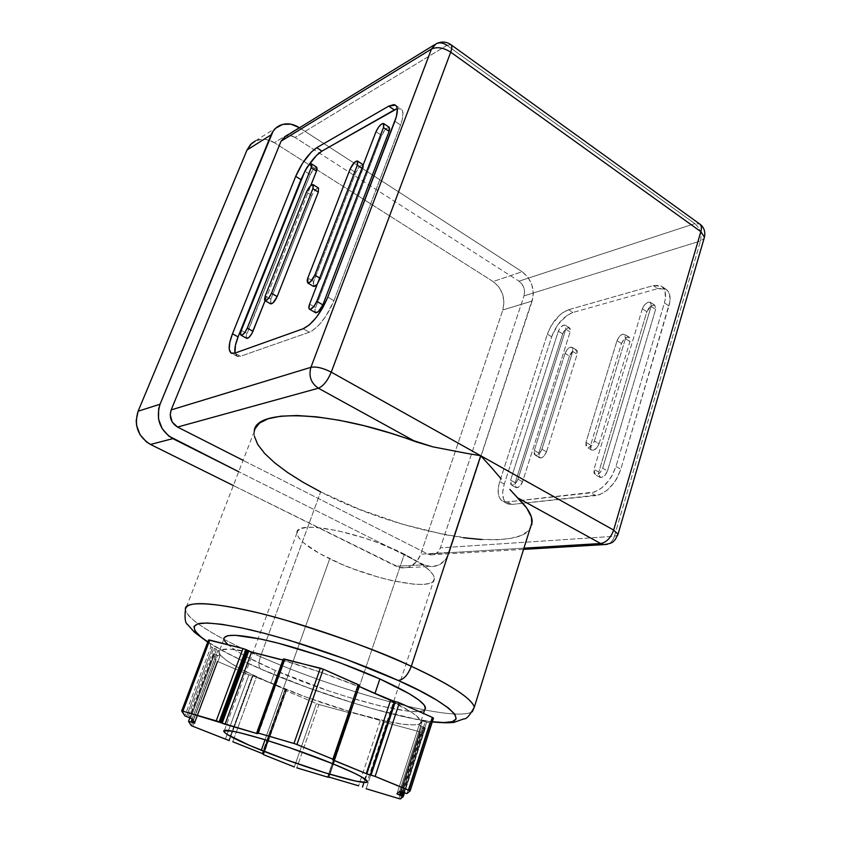 <?xml version="1.0" encoding="UTF-8"?>
<svg xmlns="http://www.w3.org/2000/svg" width="841" height="841" viewBox="0 0 841 841"><rect width="100%" height="100%" fill="white"/><g stroke="black" fill="none" stroke-linecap="round" stroke-linejoin="round"><path stroke-width="0.63" stroke-dasharray="4.21 3.15" d="M404.332 554.177C361.01 531.743 294.644 519.296 296.968 532.91C297.714 539.743 308.626 548.374 329.704 558.802L265.062 739.733L329.704 558.802C371.669 579.817 436.059 592.6 434.419 578.366C433.735 572.237 423.706 564.174 404.332 554.177L364.195 672.232L404.332 554.177L378.355 542.876L364.248 537.925L336.884 530.492L314.513 527.307L306.366 527.444L300.658 528.726L297.556 531.06L297.104 534.319L299.249 538.356L303.843 543.013L319.37 553.42L341.246 564.059L353.619 569.01L379.165 577.378L391.496 580.511L413.183 584.117L421.751 584.432L428.332 583.696L432.621 581.909L434.387 579.102L433.504 575.37L429.919 570.829L423.706 565.636L404.332 554.177M333.036 763.859L364.195 672.232L333.036 763.859M255.948 653.299L230.045 649.126L221.025 649.799L219.144 651.113L218.87 652.395C219.007 646.96 235.175 648.169 267.375 656.043C299.417 664.127 343.422 679.391 375.002 693.404C403.627 706.272 418.955 715.533 420.994 721.2L420.689 723.113C415.633 726.918 397.278 724.606 365.646 716.175C333.667 707.376 302.045 696.38 270.791 683.176L275.364 670.508C337.43 697.946 429.793 721.715 425.451 707.418M254.381 436.206L254.255 431.454C251.764 447.118 279.874 471.17 320.631 491.859L260.447 656.663C217.125 637.835 185.567 618.776 185.441 609.431C187.753 622.729 232.684 644.584 260.447 656.663C258.145 663.812 258.502 668.048 261.519 669.373L261.824 669.415C242.881 661.541 224.873 652.374 207.801 641.904L224.968 651.933L242.124 660.521L261.824 669.415L306.25 687.055L352.926 702.845L375.433 709.447L415.38 719.034L432.327 721.736C407.58 718.782 368.61 708.227 336.726 697.662C304.495 686.708 279.527 677.289 261.824 669.415L261.519 669.373C258.502 668.048 258.145 663.812 260.447 656.663C291.07 670.256 361.02 697.052 424.652 709.899C379.091 701.089 311.99 679.202 260.447 656.663L320.631 491.859C402.765 535.265 532.858 557.594 532.185 521.746M472.316 711.812C465.567 715.386 449.693 714.755 424.694 709.909C450.019 714.755 465.893 715.397 472.316 711.812M422.897 726.845L401.872 792.054L422.897 726.845L424.2 727.349L421.562 726.382L400.505 791.644L421.562 726.382L422.897 726.845M403.207 792.516L424.2 727.349L403.207 792.516M181.688 710.908L208.526 640.033L210.933 646.792L184.873 715.849L210.933 646.792L212.437 647.665L186.439 716.616L212.437 647.665L213.814 648.201L187.848 717.142L213.814 648.201L210.933 646.792L208.515 640.022M216.547 649.199L190.623 718.151L216.547 649.199L215.17 648.663L189.225 717.625L215.17 648.663L213.814 648.201L216.547 649.199M188.521 721.399L213.698 654.498L215.843 660.49L217.251 661.299L215.843 660.49L191.37 725.73L215.843 660.49L213.698 654.498L216.169 654.971L192.169 718.897L218.04 650.072L192.179 718.918L216.169 654.971L213.688 654.477L189.866 717.857L213.688 654.477M568.611 309.719L653.32 285.593L659.523 285.362L661.983 286.539L665.073 291.28L665.368 298.597L664.411 302.876L615.98 466.461L611.849 475.964L608.947 480.379L602.051 487.675L594.64 492.006L507.176 501.94L502.109 500.847L500.258 499.081L498.24 493.436L498.639 485.793L499.743 481.557L547.365 334.129L550.971 326.066L559.286 315.48L562.429 312.884L568.611 309.719L572.889 312.474C563.502 316.227 556.416 324.332 551.643 336.81L547.365 334.129C552.159 321.63 559.244 313.504 568.611 309.719L653.32 285.593L661.646 286.308C665.673 289.272 666.598 294.792 664.411 302.876L668.942 305.924C671.107 297.851 670.172 292.332 666.125 289.357L657.778 288.621L653.32 285.593L657.778 288.621L664.001 288.4L666.461 289.588L669.573 294.339L669.888 301.656L620.795 469.289L615.98 466.461C610.45 481.42 602.156 490.208 591.107 492.847L595.922 495.591C607.002 492.994 615.286 484.227 620.795 469.289L616.684 478.771L613.783 483.176L606.887 490.45L599.465 494.771L511.78 504.453L507.176 501.94L503.233 501.446C497.935 498.492 496.768 491.859 499.743 481.557L504.274 484.059C501.32 494.35 502.498 500.984 507.827 503.948L511.78 504.453L506.702 503.349L503.517 499.07L502.676 492.29L504.274 484.059L551.643 336.81L557.709 324.899L566.708 315.617L572.889 312.474L657.778 288.621L572.889 312.474L568.611 309.719M594.387 441.041L625.431 338.608L625.378 334.991L622.876 334.119L619.407 336.474L616.989 340.668L585.967 442.355L585.935 446.266L588.385 447.517L591.885 445.352L594.387 441.041L625.431 338.608L629.951 341.53L629.205 337.209C626.156 336.631 623.591 338.755 621.488 343.559L616.989 340.668C619.092 335.853 621.667 333.73 624.695 334.298L625.431 338.608L629.951 341.53L599.076 443.817L594.387 441.041C592.411 445.719 589.94 447.822 586.955 447.338L585.967 442.355L590.634 445.11L591.644 450.103C594.64 450.587 597.121 448.495 599.076 443.817L594.387 441.041M642.366 308.763L594.009 469.31L594.009 473.378L596.532 474.745L600.138 472.6L602.692 468.185L651.081 306.439L650.976 302.865L648.369 302.077L644.816 304.526L642.366 308.763L594.009 469.31L598.781 472.085L599.917 477.331C602.997 477.825 605.52 475.712 607.475 470.981L602.692 468.185C600.726 472.926 598.214 475.049 595.134 474.555L594.009 469.31L598.781 472.085L646.855 311.738L642.366 308.763C644.563 303.801 647.234 301.625 650.377 302.255L651.081 306.439L655.591 309.446L654.866 305.262C651.712 304.631 649.042 306.786 646.855 311.738L642.366 308.763M517.993 479.191L565.804 329.199L565.867 325.856L563.712 325.057L560.6 327.275L558.35 331.196L510.613 480.148L510.434 483.922L512.526 485.215L515.659 483.26L517.993 479.191L565.804 329.199L570.135 331.943L569.557 327.916C566.908 327.485 564.605 329.483 562.661 333.909L558.35 331.196C560.306 326.76 562.608 324.752 565.247 325.173L565.804 329.199L570.135 331.943L522.576 481.746L517.993 479.191C516.216 483.438 514.04 485.404 511.475 485.089L510.613 480.148L515.176 482.681L516.048 487.622C518.624 487.948 520.8 485.982 522.576 481.746L517.993 479.191M565.078 353.346L534.308 450.419L534.172 454.151L536.348 455.37L539.565 453.331L541.919 449.231L572.742 351.475L572.795 348.006L570.566 347.133L567.37 349.351L565.078 353.346L534.308 450.419L538.85 453.026L539.712 457.84C542.392 458.219 544.653 456.221 546.492 451.859L541.919 449.231C540.08 453.604 537.82 455.601 535.149 455.233L534.308 450.419L538.85 453.026L569.462 356.079L565.078 353.346C567.044 348.847 569.389 346.818 572.101 347.259L572.742 351.475L577.147 354.229L576.495 350.014C573.762 349.572 571.417 351.591 569.462 356.079L565.078 353.346M304.726 171.69L308.437 165.53L304.726 171.69M397.089 108.689L401.231 109.088L402.986 113.23L402.03 120.547L400.558 125.057L333.93 300.689L325.866 316.237L319.033 324.962L312.284 330.744L309.278 332.227L240.452 356.29L236.626 356.069L234.986 353.083L237.414 356.468L240.452 356.29L234.744 353.167L240.452 356.29L309.278 332.227C318.686 327.548 326.907 317.036 333.93 300.689L327.822 297.094L333.93 300.689L400.558 125.057C403.659 116.457 403.806 111.086 400.999 108.931L397.257 108.647M389.183 127.254L385.987 128.736L381.614 135.433L315.627 307.606L314.955 309.961L315.407 312.631M246.77 338.408C245.866 337.893 245.919 336.274 246.939 333.541L241.293 330.408L246.939 333.541L310.203 174.571C312.505 169.745 314.671 167.296 316.71 167.191L314.135 168.463L310.203 174.571L246.266 335.717M246.266 335.748L246.56 338.292M265.104 300.668L310.739 185.63L265.104 300.668M317.288 188.184L314.376 191.012L311.864 195.469C314.198 190.581 316.405 188.09 318.508 188.006L317.299 188.174M270.728 303.895L270.876 299.154L265.23 295.916L270.876 299.154L311.864 195.469L270.865 299.175L270.539 303.78M313.63 286.455L313.682 281.556L307.806 278.087L313.682 281.556L355.754 172.626C358.255 167.348 360.694 164.699 363.06 164.678L360.064 166.034L355.754 172.626L313.672 281.577L313.02 283.827L313.43 286.329M317.173 284.468L320.694 278.665L363.543 166.76L363.249 164.825L362.944 168.883L320.694 278.665L319.643 278.045L320.694 278.665L317.173 284.458M303.18 328.747L309.278 332.227L303.18 328.747M394.871 121.22L400.558 125.057L394.871 121.22M194.807 723.123L219.985 655.927L216.169 654.971L217.493 655.433L193.115 720.411L217.493 655.433L219.985 655.927L194.807 723.113L219.974 655.906L218.04 650.072L220.594 655.496L228.521 661.878L242.124 669.751L270.791 683.176L252.931 675.943L229.309 740.627L252.931 675.943L252.332 675.891L228.72 740.522L252.332 675.891L248.915 674.829L256.368 677.005L234.04 738.282L256.368 677.005L305.682 696.958L354.25 712.979L386.345 721.252L403.196 724.269L414.991 724.942L418.66 724.353L420.689 723.113L419.123 725.194L421.562 726.382L419.133 725.142L396.91 793.862L419.133 725.142L421.015 721.252L416.327 715.702L411.302 712.075L386.25 698.535M232.778 741.751L234.04 738.282L232.778 741.751M225.262 739.386L248.915 674.829L217.251 661.299L192.841 726.435L217.251 661.299L248.915 674.829L225.262 739.386M263.475 754.146L286.329 690.019L285.057 690.083L286.329 690.818L285.078 690.04L262.665 753.704L285.383 690.019L286.003 690.083L263.222 753.967L286.329 690.019L285.057 689.284L262.15 753.494L285.057 689.284L270.791 683.176C239.979 669.888 222.728 659.838 219.017 653.026L219.974 655.906M286.329 690.818L263.569 754.682L286.329 690.818L318.855 704.516L296.831 767.844L318.855 704.516L286.329 690.818M294.329 766.971L316.384 703.665L294.329 766.971M362.093 787.134L383.864 721.494L380.426 720.169L358.592 785.82L380.426 720.169L349.698 712.096L328.106 776.674L349.982 712.348L350.571 712.705L328.768 776.842L350.844 712.926L349.52 712.811L350.855 712.947L349.803 712.022L351.044 712.243L329.945 774.298L351.044 712.243L383.864 721.494L362.093 787.134M384.432 721.841L387.859 723.165L366.171 788.742L387.859 723.165L383.864 721.494L384.432 721.841L364.342 782.424L384.432 721.841M362.681 787.439L364.342 782.424L362.681 787.439M329.052 776.926L329.945 774.298L329.052 776.926M327.643 777.126L349.52 712.811L318.855 704.516L349.52 712.811L327.643 777.126M403.27 796.585L425.315 728.075L424.2 727.349L425.315 728.075L421.94 732.175L400.432 798.939L421.94 732.175L420.447 731.975L421.94 732.175L425.315 728.075L404.447 792.937M398.949 798.614L420.447 731.975L387.859 723.165L420.447 731.975L398.949 798.614M402.534 792.275L425.283 721.673L422.287 721.042L399.538 791.486L422.287 721.042L420.689 723.113L422.287 721.042L424.211 721.326L425.283 721.673L402.534 792.275M426.66 722.146L429.667 722.787L406.939 793.557L429.667 722.787L425.283 721.673L426.66 722.146L403.922 792.758L426.66 722.146M333.078 759.77L358.35 685.499L359.223 686.435L334.234 759.949L359.244 686.445L358.35 685.499L333.078 759.77M433.462 718.161L429.667 722.787L433.462 718.161L410.156 790.855M359.128 685.573L358.35 685.499L359.128 685.573L333.845 759.917L359.128 685.573M283.291 659.029L257.188 733.11L282.944 660.006L284.794 660.153L257.956 733.499L284.426 659.849L283.69 659.397L257.188 733.11L283.406 660.122L284.826 660.206L283.312 659.092M250.187 651.596L251.585 652.027M286.308 690.062L270.791 683.176L275.364 670.508L246.855 656.905L236.247 650.755L227.943 644.7M224.579 640.905L223.895 639.013C226.271 646.025 243.427 656.527 275.364 670.508L328.474 690.818L346.734 696.716L380.689 706.072L407.507 711.097L416.915 711.654L423.034 710.813L425.504 708.543M274.387 142.718C267.837 138.776 261.477 138.176 255.338 140.952L262.392 139.217L266.45 139.543L274.387 142.718L493.068 281.525L522.145 271.759C531.617 279.254 534.95 289.02 532.143 301.057L502.834 309.961C505.63 298.24 502.382 288.757 493.068 281.525L522.145 271.759L527.896 277.215L531.806 284.689L533.289 293.046L533.047 297.178L449.315 552.442C445.488 562.356 438.939 567.065 429.677 566.55L424.127 564.837L395.995 566.214L401.441 567.875C410.534 568.358 416.978 563.796 420.752 554.187L449.315 552.442L445.257 559.948L439.055 564.952L431.633 566.687L424.127 564.837L238.697 471.706L424.127 564.837L395.995 566.214L233.346 485.541L399.622 567.538L407.086 567.591L410.65 566.319L416.747 561.462L420.752 554.187L449.315 552.442L532.143 301.057L502.834 309.961L420.752 554.187L502.834 309.961L503.99 302.161L502.55 294.045L498.724 286.802L493.068 281.525L274.387 142.718L299.07 127.517L274.387 142.718M450.913 44.689L446.96 45.34L694.824 223.622L518.992 281.188L313.987 149.624L518.992 281.188L521.883 283.922L523.848 287.664L524.595 291.859L524.006 295.885L700.5 240.968L614.393 536.295L440.369 547.859L524.006 295.885L440.369 547.859L438.319 551.612L435.207 554.103L431.496 554.944L427.743 554.009L243.091 460.321L427.743 554.009L523.932 548.174L427.743 554.009L430.666 554.892C435.228 555.102 438.466 552.758 440.369 547.859L614.393 536.295C613.057 540.542 610.65 543.233 607.191 544.348C610.65 543.233 613.057 540.542 614.393 536.295L617.788 535.118L614.393 536.295L700.5 240.968L704.075 238.424L700.5 240.968C701.909 233.935 700.017 228.163 694.824 223.622L699.649 223.958L694.824 223.622C700.017 228.163 701.909 233.935 700.5 240.968L524.006 295.885C525.425 289.83 523.754 284.941 518.992 281.188L694.824 223.622L446.96 45.34C443.26 42.796 439.685 42.239 436.258 43.669L434.513 44.741M446.96 45.34L295.033 137.461L313.987 149.624L295.033 137.461L446.96 45.34L450.892 44.668M295.033 137.461C291.743 135.454 288.547 135.117 285.456 136.442L290.965 135.811L295.033 137.461M320.631 491.859L359.959 509.52L402.219 524.143L443.88 534.487L463.338 537.725M481.283 539.512L497.22 539.764L510.687 538.419L521.231 535.444L528.432 530.818L531.901 524.616M299.512 127.8L522.145 271.759L299.512 127.8M362.639 688.117L321.367 672.474L279.895 659.407M310.203 174.571L304.905 171.228L310.203 174.571M311.864 195.469L306.46 192.095L311.864 195.469M315.648 312.768C314.608 312.158 314.608 310.445 315.627 307.606L309.614 304.106L315.627 307.606L381.614 135.433L376.001 131.701L381.614 135.433C384.211 129.998 386.744 127.275 389.204 127.264M361.935 168.232L362.944 168.883L361.935 168.232M355.754 172.626L350.14 169.009L355.754 172.626M504.274 484.059L499.743 481.557L547.365 334.129L551.643 336.81L504.274 484.059M595.922 495.591L591.107 492.847L507.176 501.94L511.78 504.453L595.922 495.591M615.98 466.461L620.795 469.289L668.942 305.924L664.411 302.876L615.98 466.461M651.081 306.439L655.591 309.446L607.475 470.981L602.692 468.185L651.081 306.439M607.475 470.981L604.931 475.386L601.326 477.52L598.781 476.143L598.781 472.085L646.855 311.738L651.06 305.945L654.403 305.052L655.885 307.407L655.591 309.446L607.475 470.981M510.613 480.148L515.176 482.681L562.661 333.909L558.35 331.196L510.613 480.148M562.661 333.909L564.9 329.998L568.011 327.801L570.187 328.589L570.135 331.943L522.576 481.746L518.645 487.16L515.817 487.496L514.776 484.752L515.176 482.681L562.661 333.909M585.967 442.355L590.634 445.11L621.488 343.559L616.989 340.668L585.967 442.355M621.488 343.559L623.896 339.375L627.375 337.031L629.888 337.914L629.951 341.53L599.076 443.817L596.584 448.137L593.084 450.282L591.601 450.082L590.624 449.02L590.634 445.11L621.488 343.559M572.742 351.475L577.147 354.229L546.492 451.859L541.919 449.231L572.742 351.475M546.492 451.859L544.127 455.959L540.91 457.988L538.734 456.768L538.85 453.026L569.462 356.079L573.352 350.644L576.295 349.93L577.189 350.76L577.147 354.229L546.492 451.859M296.968 532.91L224 731.628M420.994 721.2L423.496 713.462M432.263 721.925C394.671 717.478 317.309 693.657 261.551 669.373C238.802 659.554 220.857 650.492 207.695 642.167M666.125 289.357L661.646 286.308M507.827 503.948L503.233 501.446M237.414 356.468L231.717 353.367M395.554 105.23L400.999 108.931M285.057 690.083L262.403 753.599M327.738 776.642L349.698 712.096M350.855 712.947L329.104 776.947M419.123 725.194L396.92 793.851M425.325 728.022L404.437 792.937M332.658 759.749L357.888 685.615M284.826 660.206L258.387 733.794M255.338 140.952L279.601 125.561M401.441 567.875L429.677 566.55M430.666 554.892L523.554 549.373M254.255 431.454L185.441 609.431M223.895 639.002L218.87 652.395M434.419 578.366L367.307 781.152M599.917 477.331L595.134 474.555M654.866 305.262L650.377 302.255M569.557 327.916L565.247 325.173M516.048 487.622L511.475 485.089M629.205 337.209L624.695 334.298M591.644 450.103L586.955 447.338M539.712 457.84L535.149 455.233M576.495 350.014L572.101 347.259"/><path stroke-width="1.26" d="M261.309 750.267C238.644 741.121 226.218 734.908 224 731.628C218.734 724.91 286.087 744.527 333.036 763.859L290.544 748.027L262.297 738.892L239.832 732.742L231.937 731.102L224.169 730.903L224.442 732.301L227.396 734.592L250.145 745.662L286.665 759.907L325.866 773.058L356.132 781.205L366.234 782.361L367.412 781.478L361.409 776.8L354.303 773.142L333.036 763.859C354.008 772.48 365.425 778.251 367.307 781.152C371.669 787.891 306.429 768.569 261.309 750.267L265.062 739.733L261.309 750.267M423.496 713.462L425.451 707.418C423.528 701.447 408.327 691.954 379.859 678.95L375.002 693.404L394.576 701.499L370.282 774.96L366.245 773.646L390.592 700.28L395.386 701.583L371.07 775.108L375.118 776.422L399.38 702.803L395.386 701.583L398.34 702.393L432.306 717.362L408.915 790.225L410.156 790.855L433.483 718.14L432.306 717.362L433.462 718.161M480.695 455.727L411.291 666.293C450.744 684.795 471.748 698.408 474.303 707.155L472.316 711.812L474.303 707.155C471.286 696.464 438.466 678.676 411.291 666.293C407.811 675.228 403.407 679.938 398.066 680.422C437.772 697.136 485.373 727.917 432.327 721.736L443.995 722.535L452.426 721.641L456.2 718.876L454.886 714.261L448.274 707.87L436.353 699.891L419.428 690.608L398.066 680.422L345.966 659.239L289.872 640.453L263.811 633.147L240.736 627.691L221.667 624.285L207.285 622.992L198.003 623.78L193.945 626.492L194.986 630.939L200.82 636.858L207.801 641.904C194.933 633.336 189.141 625.567 200 623.37C209.724 622.319 228.111 624.737 251.69 630.14C310.613 644.437 370.503 667.807 398.066 680.422C403.407 679.938 407.811 675.228 411.291 666.293C383.507 652.784 341.068 637.247 283.985 619.701C228.258 603.481 183.38 598.908 185.441 609.431C186.387 600.705 210.776 601.872 258.608 612.942C305.104 624.327 366.981 645.941 411.291 666.293L480.695 455.727L491.501 467.564L480.695 455.727L331.259 372.153C323.06 367.98 316.269 366.371 310.897 367.338C308.5 376.169 310.991 383.128 318.382 388.216C323.333 386.093 327.622 380.742 331.259 372.153L450.713 52.153C452.111 48.252 452.174 45.771 450.913 44.689C452.174 45.771 452.111 48.252 450.713 52.153L700.847 231.653L613.657 530.082C610.797 537.925 606.477 542.413 600.674 543.528L603.891 544.6L607.191 544.348L603.891 544.6L600.674 543.528L523.932 548.174L600.674 543.528C606.477 542.413 610.797 537.925 613.657 530.082L618.019 534.308L613.657 530.082L480.695 455.727L613.657 530.082L700.847 231.653L704.443 237.183L700.847 231.653C701.846 227.974 701.447 225.409 699.649 223.958C701.447 225.409 701.846 227.974 700.847 231.653L450.713 52.153C443.428 47.59 437.005 46.56 431.454 49.051C437.005 46.56 443.428 47.59 450.713 52.153L331.259 372.153C327.622 380.742 323.333 386.093 318.382 388.216C310.991 383.128 308.5 376.169 310.897 367.338C316.269 366.371 323.06 367.98 331.259 372.153L480.695 455.727L465.62 453.173L480.695 455.727M501.194 478.971L491.501 467.564L501.194 478.971M531.901 524.616L531.365 516.931L526.624 507.922L509.877 489.399L517.614 497.83L600.674 543.528L517.614 497.83C527.244 507.102 532.101 515.07 532.185 521.746L474.303 707.155C469.814 715.428 466.377 719.339 463.969 718.855L454.077 722.303C449.756 723.029 442.482 722.903 432.263 721.925M279.895 659.407L251.585 652.027L225.041 724.259L256.999 733.562L221.036 722.755L247.674 650.503L246.918 650.051L220.247 722.356L221.036 722.755L182.886 711.15L209.766 640.085L208.515 640.012L242.996 648.527L216.242 720.853L181.929 710.918L184.873 715.849L190.623 718.151L184.873 715.849L181.656 710.95L182.886 711.15L209.766 640.085L242.996 648.527L216.242 720.853L219.133 721.862L245.845 649.515L242.996 648.527L245.845 649.515L219.133 721.862L220.247 722.356L246.918 650.051L245.845 649.515L251.585 652.027L225.041 724.259L222.15 723.249L248.747 651.039L222.15 723.249L221.036 722.755L247.674 650.503L250.187 651.596M403.27 796.585L400.432 798.939L403.27 796.585L396.91 793.862L399.422 794.987L400.505 791.644L399.422 794.987L400.779 795.46L401.872 792.054L400.779 795.46L402.103 795.964L403.207 792.516L402.103 795.964L403.27 796.585L404.447 792.937M190.623 718.151L192.179 718.918L190.623 718.151M397.257 108.647L394.313 109.919L388.742 106.134L316.721 147.701L311.275 152.105L302.56 163.207L295.706 176.347L232.484 333.793L229.761 342.445L229.215 349.183L230.939 352.968L234.744 353.167L231.717 353.367C228.069 351.307 228.332 344.778 232.484 333.793L238.077 336.894C235.364 343.822 234.334 349.225 234.986 353.083L235.385 345.535L238.077 336.894L300.952 179.638L304.726 171.69L300.952 179.638L295.706 176.347C301.635 162.912 308.647 153.367 316.721 147.701L321.977 151.086L397.089 108.689M308.437 165.53L316.521 155.459L321.977 151.086C317.709 153.661 313.199 158.486 308.437 165.53M315.407 312.631L318.319 311.706L322.849 304.873L389.089 131.333L389.667 129.22L389.183 127.254M246.56 338.292L248.915 337.472L251.837 333.635L265.104 300.668L252.973 331.27L247.286 328.095C245.141 332.742 243.07 335.128 241.104 335.265C240.211 334.76 240.274 333.131 241.293 330.408L240.494 334.266L241.903 335.212L244.72 332.658L247.286 328.095L311.17 167.748L316.489 171.122L317.078 169.157L316.71 167.191L316.489 171.122L310.739 185.63L316.489 171.122L311.17 167.748L311.769 165.782L311.244 163.764L308.847 165.109L304.905 171.228C307.217 166.402 309.383 163.932 311.412 163.827L311.17 167.748L247.286 328.095L252.973 331.27C250.818 335.895 248.757 338.282 246.77 338.408L241.104 335.265M265.062 300.647L270.728 303.895C272.799 303.78 274.944 301.341 277.162 296.568L318.319 192.105L318.508 188.006L318.319 192.105L277.162 296.568L271.485 293.299C269.257 298.082 267.112 300.531 265.062 300.647L265.23 295.916L264.473 299.732L264.968 300.605L265.987 300.563L268.889 297.903L271.485 293.299L312.873 188.699L318.319 192.105L312.873 188.699L313.514 185.209L312.947 184.547L310.487 185.861L306.46 192.095C308.794 187.196 311.002 184.694 313.094 184.6L312.873 188.699L271.485 293.299L277.162 296.568L273.041 302.876L270.539 303.78M313.43 286.329L314.755 286.371L317.173 284.468L313.63 286.455L307.743 282.986L307.806 278.087L307.144 280.368L307.711 282.965L310.382 281.872L314.797 275.165C312.41 280.305 310.056 282.912 307.743 282.986M327.822 297.094C320.757 313.472 312.547 324.027 303.18 328.747L309.456 324.784L316.374 317.351L322.839 307.606L327.822 297.094L396.353 116.71L397.341 109.404L396.805 106.891L395.617 105.272L393.819 104.599L388.742 106.134L395.386 105.114C398.161 107.249 397.993 112.62 394.871 121.22L327.822 297.094M192.326 722.493L193.115 720.411L192.326 722.493L194.807 723.113L190.991 722.03L192.169 718.897L194.807 723.113L192.179 718.918L190.991 722.03L192.326 722.493M188.531 721.41L190.991 722.03L188.531 721.41L191.37 725.73L188.531 721.41M189.866 717.857L188.552 721.357L189.856 717.857M229.309 740.627L191.37 725.73L229.309 740.627M263.159 754.146L262.15 753.494L263.159 754.146M263.569 754.682L294.329 766.971L263.569 754.682M296.831 767.844L327.643 777.126L296.831 767.844M358.592 785.82L327.738 776.685L358.592 785.82M366.171 788.742L398.949 798.614L366.171 788.742M328.043 776.874L328.957 777.389L328.043 776.874M400.432 798.939L398.949 798.614L400.432 798.939M399.538 791.486L402.534 792.275L399.538 791.486L396.91 793.862L399.538 791.486M406.939 793.557L402.534 792.275L406.939 793.557L410.156 790.897L406.939 793.557M283.312 659.092L320.337 668.164L293.961 743.455L258.155 733.037L256.831 732.753L257.956 733.499L256.999 733.562L256.757 732.816L258.155 733.037L284.721 659.113L323.291 669.184L320.337 668.164L293.961 743.455L296.957 744.495L323.291 669.184L359.517 685.352L358.245 684.627L332.868 759.171L334.203 759.812L334.045 760.506L332.647 759.791L366.245 773.646L375.118 776.422L399.38 702.803L432.306 717.362L408.915 790.225L375.118 776.422L410.156 790.897L433.493 718.088M256.768 732.774L283.291 659.029L284.721 659.113L258.155 733.037L295.454 743.938L332.868 759.171L296.957 744.495L323.291 669.184L358.245 684.627L332.868 759.171L334.276 759.886L333.078 759.77L334.245 759.938L334.045 760.506L366.245 773.646L390.592 700.28L375.002 693.404L379.859 678.95L409.22 693.73L418.618 699.88L424.064 704.874L425.504 708.543M181.677 710.918L208.515 640.012L181.688 710.908M251.585 652.027L267.375 656.043L255.948 653.299M386.25 698.535L362.639 688.117M227.943 644.7L224.579 640.905M223.895 639.013L224.2 637.636L227.732 635.712L235.207 635.281L261.141 639.118L278.697 643.333L319.349 655.549L340.563 663.023L379.859 678.95C348.815 665.031 306.408 650.272 274.376 642.219C241.251 634.272 224.431 633.199 223.895 639.002M255.338 140.952L250.439 144.62L247.044 149.982L271.138 134.823C272.936 130.576 275.753 127.485 279.601 125.561C285.877 122.744 292.363 123.396 299.07 127.517L290.954 124.184L282.797 124.373L275.827 128.105L273.136 131.143L160.063 404.216L138.113 411.207C133.793 425.472 137.924 436.553 150.497 444.447L172.826 438.634C159.916 430.434 155.659 418.955 160.063 404.216L271.138 134.823L247.044 149.982L251.638 143.443L255.338 140.952M617.788 535.118L618.019 534.308L617.788 535.118M704.075 238.424L704.443 237.183L704.075 238.424M450.892 44.668L450.913 44.689C446.476 41.598 441.599 41.262 436.258 43.669L431.454 49.051L436.258 43.669C439.685 42.239 443.26 42.796 446.96 45.34M285.456 136.442L281.094 141.162L431.454 49.051L310.897 367.338L171.175 409.903C168.999 417.241 171.112 422.96 177.525 427.06L318.382 388.216L415.675 441.735L432.747 446.823L465.62 453.173L432.747 446.823L389.782 432.936L364.069 425.704L339.501 420.3L316.941 416.884L297.157 415.517L280.726 416.19L268.079 418.776L259.449 423.128L254.897 429.026L254.255 431.454C254.35 408.043 332.405 410.366 415.675 441.735L318.382 388.216L177.525 427.06L243.091 460.321L177.525 427.06L172.184 422.003L170.218 414.739L171.175 409.903L281.094 141.162L171.175 409.903L310.897 367.338L431.454 49.051L281.094 141.162L285.046 136.652L434.513 44.741M254.381 436.206L257.703 444.416L264.589 453.383L274.723 462.865L287.706 472.579L303.149 482.324L320.631 491.859M463.338 537.725L481.283 539.512M238.697 471.706L168.684 436.016L162.071 428.5L158.539 418.986L158.634 408.936L160.063 404.216L138.113 411.207L247.044 149.982L138.113 411.207L136.2 420.605L136.599 425.493L140.026 434.681L146.46 441.924L150.497 444.447L172.826 438.634L238.697 471.706M233.346 485.541L150.497 444.447L233.346 485.541M234.744 353.167L303.18 328.747L234.744 353.167M359.244 686.445L375.002 693.404L359.244 686.445M267.375 656.043L282.944 660.006L267.375 656.043M262.15 753.494L232.778 741.751L262.15 753.494M395.386 701.583L371.07 775.108L370.282 774.96L394.576 701.499L395.386 701.583M295.706 176.347L300.952 179.638L238.077 336.894L232.484 333.793L295.706 176.347M388.742 106.134L394.313 109.919L321.977 151.086L316.721 147.701L388.742 106.134M304.905 171.228L241.293 330.408L304.905 171.228M306.46 192.095L265.23 295.916L306.46 192.095M309.604 309.267C308.584 308.668 308.584 306.954 309.614 304.106L376.001 131.701L309.614 304.106L308.899 308.269L309.52 309.225L310.697 309.204L313.977 306.334L316.794 301.341L383.454 127.569L389.089 131.333L322.849 304.873L316.794 301.341C314.387 306.566 311.99 309.204 309.604 309.267L315.648 312.768C318.056 312.715 320.453 310.087 322.849 304.873L316.794 301.341L383.454 127.569L383.959 123.984L381.982 123.743L378.692 126.938L376.001 131.701C378.618 126.255 381.141 123.522 383.58 123.501L383.454 127.569L389.089 131.333L389.204 127.264L383.654 123.553M357.299 165.235L361.935 168.232L357.299 165.235L357.867 161.598L357.194 160.936L354.45 162.408L350.14 169.009C352.652 163.732 355.081 161.073 357.436 161.03L357.299 165.235L314.797 275.165L357.299 165.235M350.14 169.009L307.806 278.087L350.14 169.009M319.643 278.045L314.797 275.165L319.643 278.045M404.437 792.937L403.281 796.553M359.58 685.457L334.276 759.886M185.441 609.431C184.494 618.177 185.23 623.234 187.638 624.6L194.597 632.369L207.695 642.167M450.913 44.689L699.649 223.958C703.949 227.059 705.546 231.464 704.443 237.183L618.019 534.308L615.107 539.806C612.952 541.162 614.477 543.118 603.891 544.6L523.554 549.373M311.496 163.879L316.71 167.191M313.199 184.663L318.508 188.006M357.53 161.094L363.06 164.678"/></g></svg>
